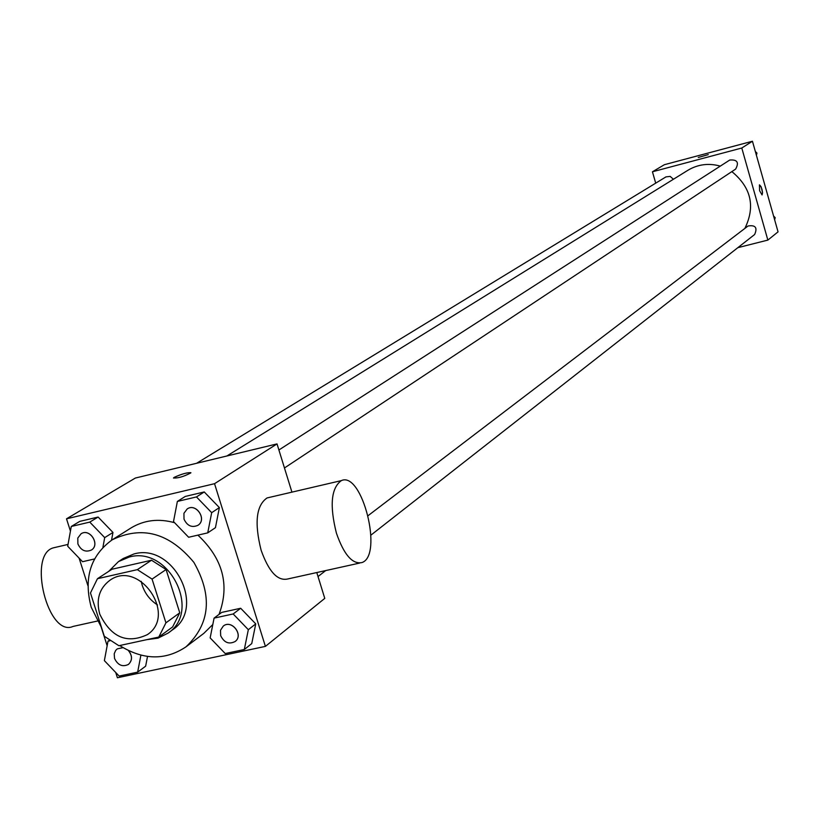 <?xml version="1.0" encoding="UTF-8"?>
<svg xmlns="http://www.w3.org/2000/svg" width="819" height="819" viewBox="0 0 819 819"><rect width="100%" height="100%" fill="white"/><g stroke="black" fill="none" stroke-linecap="round" stroke-linejoin="round"><path stroke-width="1.23" d="M157.524 604.944C150.123 600.225 145.014 593.652 142.199 585.237L141.206 581.326M99.754 614.137C95.884 599.631 99.242 588.359 109.838 580.323C138.995 559.049 177.58 614.895 147.369 634.633C126.914 644.174 111.036 637.336 99.754 614.137M118.868 645.71L158.763 637.069L165.929 622.829L152.068 579.094L137.346 569.645L97.451 578.716L90.469 592.976L104.33 636.291L118.868 645.71M137.346 569.645L151.515 560.216L111.988 569.236L97.451 578.716M151.515 560.216L166.083 569.543L152.068 579.094M158.763 637.069L172.645 626.914L179.76 612.807L166.083 569.543M146.775 639.659L158.026 638.144L167.956 633.179C201.955 611.148 168.755 545.649 129.248 557.043L118.489 561.578L108.722 571.365M118.489 561.578L123.239 558.486L133.968 553.961C173.352 542.598 206.429 607.852 172.533 629.821L167.956 633.179M179.76 612.807L165.929 622.829M101.628 627.835L91.226 607.248C83.487 578.153 90.459 555.681 112.121 539.854C142.107 525.368 169.359 532.872 193.878 562.377C212.807 595.741 210.186 623.894 186.026 646.815C165.336 660.636 143.223 660.206 119.687 645.536M112.121 539.854L130.958 527.999C144.052 520.065 158.589 518.304 174.58 522.696M197.901 535.135C222.901 558.64 229.944 585.073 219.021 614.414M212.807 624.518L203.788 633.394L186.026 646.815M207.729 532.872L215.438 527.671L219.379 507.596L204.248 491.953L185.268 496.437L177.365 501.433L173.505 521.58L188.636 537.264L207.729 532.872L211.681 512.674L196.458 496.928L177.365 501.433M244.318 649.508L251.75 643.58L255.753 623.883L240.684 608.261L221.703 612.407L214.076 618.12L210.155 637.899L225.235 653.552L244.318 649.508L248.331 629.688L233.169 613.963L214.076 618.12M115.714 672.471L117.404 677.763L265.407 646.386L214.537 483.691L66.513 518.816L70.434 531.081M79.095 558.118L87.909 585.657M101.249 627.303L107.156 645.741M102.907 547.348L104.699 537.622L112.971 532.463L111.527 540.233L112.971 532.463L98.126 517.045L79.719 521.396L71.273 526.474L67.701 546.253L82.545 561.711L94.513 558.957M145.649 666.164L147.512 656.449L145.649 666.164L137.653 672.143L140.888 655.18M291.933 492.147L277.027 443.908L135.36 478.04L66.513 518.816M277.027 443.908L214.537 483.691M173.485 477.989L174.304 477.323C182.391 473.73 187.909 472.246 190.847 472.88C183.845 476.576 178.061 478.276 173.485 477.979L174.304 477.313C181.552 474.017 187.08 472.471 190.888 472.686M265.407 646.386L324.774 598.382L316.789 572.542M359.551 563.093L287.356 579.053C277.395 581.019 268.642 571.396 261.107 550.173C254.248 522.839 256.234 505.436 267.045 497.952L269.072 497.481M55.651 547.307L53.348 547.85C27.191 554.698 48.065 637.817 73.075 626.422L97.297 621.068M336.414 533.149C329.484 505.518 331.132 488.001 341.339 480.61C362.193 470.802 383.487 555.876 361.865 562.581C352.385 564.445 343.898 554.637 336.414 533.149M226.843 455.999L687.96 170.239C697.983 164.291 708.763 162.909 720.29 166.114M731.848 171.601C751.187 187.561 755.527 206.501 744.87 228.409M278.9 449.979L729.729 160.043C737.284 159.408 739.25 162.428 735.636 169.093L284.459 467.977M196.58 463.288L665.99 176.873L670.167 176.392L673.423 179.248M368.202 515.581L748.023 226.013C755.466 224.795 757.667 227.631 754.627 234.521L370.976 535.083M737.858 247.666L767.853 240.09L741.789 148.024L652.436 171.785L655.712 183.149M767.853 240.09L778.05 231.849L752.446 141.237L741.789 148.024M752.446 141.237L664.404 164.691L652.436 171.785M698.259 157.473L708.261 154.627M759.612 190.714L759.438 184.859L761.301 187.326L762.55 192.7L762.069 194.932L759.612 190.714M759.459 184.848L760.933 186.476L762.008 189.517L762.55 192.721L762.049 194.942M774.641 219.779L775.183 217.619L773.576 216.011M775.183 217.619L774.242 218.356M756.408 155.252L756.94 153.071L755.343 151.464M756.94 153.071L755.978 153.716M109.838 640.816L107.995 641.216L104.371 660.636L119.154 676.064L137.653 672.143M128.47 650.644C132.483 655.835 132.473 660.431 128.44 664.424C122.502 667.229 117.875 665.243 114.547 658.466L114.21 653.777L115.674 650.409L117.25 648.883L122.911 647.614M128.583 650.696C132.524 655.886 132.483 660.452 128.47 664.393L128.44 664.424M109.203 640.356L107.995 641.216M117.25 648.883L122.983 647.665M223.311 626.054L223.311 626.054C231.675 619.072 244.021 635.155 235.166 641.482L235.125 641.512C228.951 644.625 224.13 642.669 220.669 635.657L220.506 630.261L223.28 626.074C231.634 619.103 243.98 635.186 235.125 641.512M251.75 643.58L255.753 623.883L248.331 629.688M255.753 623.883L240.684 608.261L233.169 613.963M240.684 608.261L221.703 612.407M104.699 537.622L89.773 522.102L71.273 526.474M81.101 533.753L81.101 533.753C89.957 527.794 100.573 544.83 91.298 550.092L91.278 550.102C85.422 552.497 80.968 550.419 77.887 543.898L77.795 538.042L81.061 533.773C89.916 527.815 100.532 544.86 91.257 550.122L91.298 550.092M112.971 532.463L98.126 517.045L89.773 522.102M98.126 517.045L79.719 521.396M187.234 508.927L187.234 508.927C196.222 502.569 207.381 519.625 197.952 525.286L197.911 525.317C191.841 527.938 187.213 525.88 184.009 519.144L183.937 513.298L187.193 508.947C196.181 502.6 207.34 519.645 197.911 525.317M215.438 527.671L219.379 507.596L211.681 512.674M219.379 507.596L204.248 491.953L196.458 496.928M204.248 491.953L185.268 496.437M68.038 544.42L53.348 547.85M267.045 497.952L341.339 480.61M325.665 570.587L318.028 576.566"/></g></svg>
